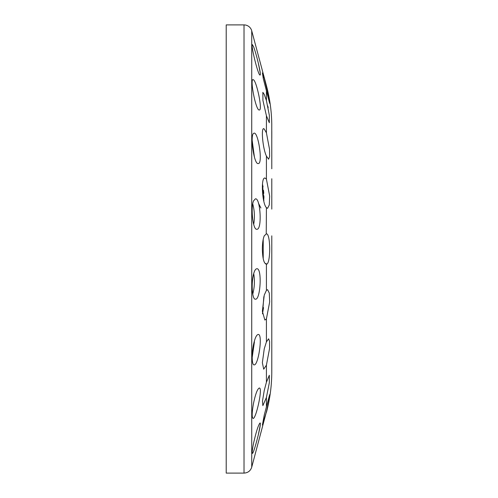<?xml version="1.0" encoding="UTF-8"?>
<svg xmlns="http://www.w3.org/2000/svg" width="498" height="498" viewBox="0 0 498 498"><rect width="100%" height="100%" fill="white"/><g stroke="black" fill="none" stroke-linecap="round" stroke-linejoin="round"><path stroke-width="0.75" d="M252.754 203.875C254.553 210.648 254.87 217.501 253.706 224.424C254.87 217.501 254.553 210.648 252.754 203.875M253.295 222.749L253.706 224.424M252.754 294.125C254.553 287.352 254.87 280.499 253.706 273.576C252.2 279.646 251.814 286.095 252.561 292.917M271.79 366.746L271.79 235.84M271.79 343.956L271.777 373.207M271.79 359.456L271.79 371.197C271.765 375.374 271.765 375.374 271.79 371.197L271.79 359.587M271.79 288.884L271.79 296.696M271.79 168.797L271.765 123.653C271.528 110.761 269.748 98.1 266.418 85.656L251.727 30.814A7.974 7.974 0 0 0 244.02 24.9L226.21 24.9L226.21 473.1L244.02 473.1L244.02 24.9M271.771 123.89L271.777 124.793M271.79 138.413L271.79 131.254M271.79 178.732L271.79 209.116M264.251 415.039L269.655 394.653L269.045 399.906L266.418 411.802L262.409 425.037L264.251 415.039M263.51 307.615L262.502 313.833L263.84 296.671M263.884 200.682L262.502 184.167L263.056 186.943M263.51 190.385L263.766 193.386M263.884 195.845L263.921 198.335M268.192 107.823L267.8 105.937M264.251 78.385L269.045 98.094L269.655 103.347L263.311 78.765L262.409 72.963L264.251 78.385M264.251 129.05L266.418 132.829L269.543 149.425L269.599 156.54L268.621 159.211L266.418 156.086C262.446 147.763 260.84 125.409 264.251 129.05L263.703 128.82M263.218 258.711L263.218 239.289M266.418 290.365L267.569 289.668L269.3 293.092L269.667 301.956L266.418 318.888L264.868 320.052L262.365 311.262L264.251 295.096L266.418 290.365L266.418 264.177C263.94 263.697 262.583 258.643 262.353 249C262.402 243.18 263.037 238.791 264.251 235.84L266.418 233.823C270.775 233.475 270.769 264.544 266.418 264.177L266.237 264.195M266.237 233.805L266.418 207.635C262.446 204.18 260.84 179.846 264.251 178.178L264.868 177.948L266.418 179.112L269.667 196.056L269.294 204.908L267.569 208.332L266.418 207.635M264.251 348.787L266.418 341.914L268.621 338.789L269.599 341.46L269.543 348.575L266.418 365.171L263.703 369.18L262.365 362.7L264.251 348.787M253.544 443.363C256.165 431.735 258.331 424.937 260.049 422.976C262.041 422.41 253.681 454.244 252.405 453.361C251.901 452.981 252.281 449.65 253.544 443.363M258.263 435.115L260.249 425.037M254.416 341.914L252.175 357.564L254.403 340.943M253.544 79.823C256.719 81.734 262.826 110.693 259.296 109.983C255.928 111.098 249.722 78.977 253.065 79.593L253.544 79.823M253.544 200.887L255.393 198.851C260.473 197.501 262.315 230.306 256.8 229.236C252.996 230.387 250.5 207.672 253.544 200.887M253.544 344.46C254.939 338.123 256.476 334.787 258.163 334.463C263.174 333.567 258.275 366.098 254.098 364.847C251.832 365.395 251.515 353.742 253.544 344.46M253.544 274.193C254.49 270.632 255.58 268.827 256.8 268.764C262.315 267.694 260.473 300.499 255.393 299.149C252.206 299.939 251.06 283.213 253.544 274.193M253.544 133.383L254.098 133.153C258.281 131.908 263.174 164.433 258.163 163.537C254.067 164.751 249.94 135.655 253.544 133.383M254.403 157.057L252.193 142.036M253.544 46.675C256.184 53.23 261.705 75.646 260.049 75.024C258.176 75.877 250.475 43.998 252.405 44.639L253.544 46.675M260.242 72.882L258.263 62.885M252.175 140.436L254.403 156.988M244.02 473.1C247.917 472.863 250.488 470.896 251.727 467.186L266.418 411.802M253.544 403.212C255.499 393.98 257.416 388.913 259.296 388.017C263.093 387.4 255.848 419.571 253.071 418.407C251.751 417.455 251.907 412.388 253.544 403.212M258.443 203.203L260.915 208.008M264.251 94.396L266.418 100.565L269.337 115.337L269.318 122.751L266.418 115.741L262.925 100.422L262.857 92.36L264.251 94.396M269.698 103.117L269.648 102.339M269.511 101.156L269.206 99.096M267.98 92.603L267.812 91.85M266.418 411.796L267.812 406.15M267.98 405.397L269.206 398.898M263.672 421.588L264.251 419.615M264.251 390.444L266.418 382.259L269.318 375.249L269.337 382.669L266.418 397.435L262.857 405.64L262.483 401.151L264.251 390.444M266.094 264.183L266.094 263.448M271.79 319.268L271.79 329.203M271.79 264.195L271.79 281.501M266.418 406.53L266.418 397.435M266.418 382.259L266.418 365.171M266.418 341.914L266.418 318.888M266.418 179.112L266.418 156.086M266.418 132.829L266.418 115.741M266.418 100.565L266.418 91.47M266.418 86.198L266.418 85.656M251.727 467.186L251.727 30.814M266.418 412.344C269.991 398.979 271.784 385.384 271.79 371.545"/></g></svg>
